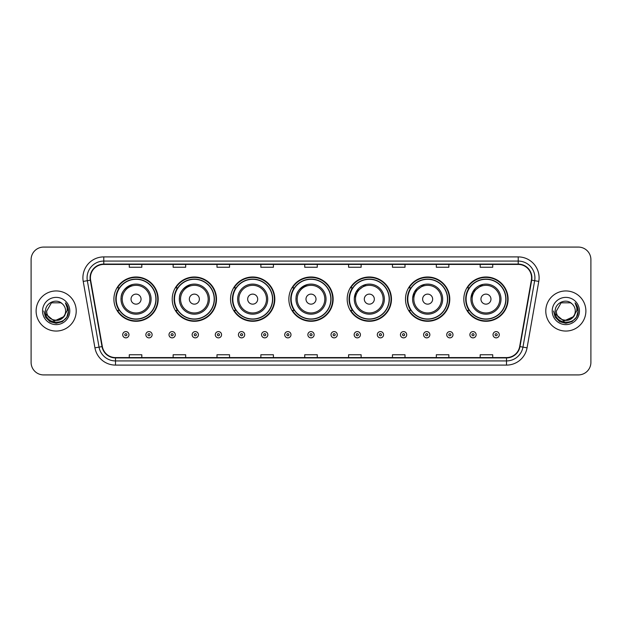 <?xml version="1.0" encoding="UTF-8"?>
<svg xmlns="http://www.w3.org/2000/svg" width="622" height="622" viewBox="0 0 622 622"><rect width="100%" height="100%" fill="white"/><g stroke="black" fill="none" stroke-linecap="round" stroke-linejoin="round"><path stroke-width="0.93" d="M463.818 299.135A22.143 22.143 0 0 0 485.961 321.279A22.143 22.143 0 0 0 508.096 299.135A22.143 22.143 0 0 0 485.961 276.992A22.143 22.143 0 0 0 463.818 299.135M405.497 299.135A22.143 22.143 0 0 0 427.641 321.279A22.143 22.143 0 0 0 449.784 299.135A22.143 22.143 0 0 0 427.641 276.992A22.143 22.143 0 0 0 405.497 299.135M347.177 299.135A22.143 22.143 0 0 0 369.32 321.279A22.143 22.143 0 0 0 391.463 299.135A22.143 22.143 0 0 0 369.32 276.992A22.143 22.143 0 0 0 347.177 299.135M288.857 299.135A22.143 22.143 0 0 0 311 321.279A22.143 22.143 0 0 0 333.143 299.135A22.143 22.143 0 0 0 311 276.992A22.143 22.143 0 0 0 288.857 299.135M230.537 299.135A22.143 22.143 0 0 0 252.68 321.279A22.143 22.143 0 0 0 274.823 299.135A22.143 22.143 0 0 0 252.68 276.992A22.143 22.143 0 0 0 230.537 299.135M172.216 299.135A22.143 22.143 0 0 0 194.359 321.279A22.143 22.143 0 0 0 216.503 299.135A22.143 22.143 0 0 0 194.359 276.992A22.143 22.143 0 0 0 172.216 299.135M113.904 299.135A22.143 22.143 0 0 0 136.039 321.279A22.143 22.143 0 0 0 158.182 299.135A22.143 22.143 0 0 0 136.039 276.992A22.143 22.143 0 0 0 113.904 299.135M119.214 310.417A20.262 20.262 0 0 1 119.214 287.854M177.527 310.417A20.262 20.262 0 0 1 177.527 287.854M235.847 310.417A20.262 20.262 0 0 1 235.847 287.854M294.167 310.417A20.262 20.262 0 0 1 294.167 287.854M352.487 310.417A20.262 20.262 0 0 1 352.487 287.854M410.808 310.417A20.262 20.262 0 0 1 410.808 287.854M469.128 310.417A20.262 20.262 0 0 1 469.128 287.854M31.1 259.615L31.1 362.385A12.533 12.533 0 0 0 43.633 374.918L578.367 374.918A12.533 12.533 0 0 0 590.9 362.385L590.9 259.615A12.533 12.533 0 0 0 578.367 247.082L43.633 247.082A12.533 12.533 0 0 0 31.1 259.615L31.1 362.385M36.115 311A20.052 20.052 0 0 0 56.167 331.052A20.052 20.052 0 0 0 76.218 311A20.052 20.052 0 0 0 56.167 290.948A20.052 20.052 0 0 0 36.115 311A20.052 20.052 0 0 0 56.167 331.052A20.052 20.052 0 0 0 76.218 311A20.052 20.052 0 0 0 56.167 290.948A20.052 20.052 0 0 0 36.115 311M545.782 311A20.052 20.052 0 0 0 565.833 331.052A20.052 20.052 0 0 0 585.885 311A20.052 20.052 0 0 0 565.833 290.948A20.052 20.052 0 0 0 545.782 311A20.052 20.052 0 0 0 565.833 331.052A20.052 20.052 0 0 0 585.885 311A20.052 20.052 0 0 0 565.833 290.948A20.052 20.052 0 0 0 545.782 311M90.423 277.785A13.365 13.365 0 0 1 103.788 264.42L518.212 264.42A13.365 13.365 0 0 1 531.375 280.11L519.665 346.532A13.365 13.365 0 0 1 506.495 357.58L115.505 357.58A13.365 13.365 0 0 1 102.335 346.532L90.625 280.11A13.365 13.365 0 0 1 90.423 277.785M90.089 277.785A13.7 13.7 0 0 0 90.299 280.164L102.008 346.594A13.7 13.7 0 0 0 115.505 357.914L506.495 357.914A13.7 13.7 0 0 0 519.992 346.594L531.701 280.164A13.7 13.7 0 0 0 518.212 264.086L103.788 264.086A13.7 13.7 0 0 0 90.089 277.785M83.224 281.416A20.891 20.891 0 0 1 103.788 256.902L518.212 256.902A20.891 20.891 0 0 1 538.776 281.416L527.067 347.838A20.891 20.891 0 0 1 506.495 365.098L115.505 365.098A20.891 20.891 0 0 1 94.933 347.838L83.224 281.416L87.337 280.693A16.708 16.708 0 0 1 103.788 261.077L518.212 261.077A16.708 16.708 0 0 1 534.663 280.693L522.954 347.115A16.708 16.708 0 0 1 506.495 360.923L115.505 360.923A16.708 16.708 0 0 1 99.046 347.115L87.337 280.693A16.708 16.708 0 0 1 87.08 277.785M578.367 247.082L43.633 247.082M43.633 374.918L578.367 374.918M590.9 362.385L590.9 259.615M304.733 264.42L304.733 267.25L317.267 267.25L317.267 264.42M260.867 264.42L260.867 267.25L273.4 267.25L273.4 264.42M217 264.42L217 267.25L229.534 267.25L229.534 264.42M173.141 264.42L173.141 267.25L185.675 267.25L185.675 264.42M129.275 264.42L129.275 267.25L141.808 267.25L141.808 264.42M348.6 264.42L348.6 267.25L361.133 267.25L361.133 264.42M392.466 264.42L392.466 267.25L405 267.25L405 264.42M436.325 264.42L436.325 267.25L448.859 267.25L448.859 264.42M480.192 264.42L480.192 267.25L492.725 267.25L492.725 264.42M317.267 357.58L317.267 354.75L304.733 354.75L304.733 357.58M273.4 357.58L273.4 354.75L260.867 354.75L260.867 357.58M229.534 357.58L229.534 354.75L217 354.75L217 357.58M185.675 357.58L185.675 354.75L173.141 354.75L173.141 357.58M141.808 357.58L141.808 354.75L129.275 354.75L129.275 357.58M361.133 357.58L361.133 354.75L348.6 354.75L348.6 357.58M405 357.58L405 354.75L392.466 354.75L392.466 357.58M448.859 357.58L448.859 354.75L436.325 354.75L436.325 357.58M492.725 357.58L492.725 354.75L480.192 354.75L480.192 357.58M63.405 317.065C58.39 323.844 46.23 319.506 46.72 311C46.145 323.183 66.189 323.183 65.613 311C66.189 323.183 46.145 323.183 46.72 311L51.447 302.821L60.886 302.821L62.355 303.863C56.555 297.79 45.398 302.797 45.507 311C44.442 325.578 68.078 325.959 68.459 311.708L68.482 311C68.443 307.906 67.417 305.184 65.388 302.836C66.927 305.371 67.471 308.092 67.02 311L63.405 317.065A9.447 9.447 0 0 0 65.613 311C66.189 323.183 46.145 323.183 46.72 311L51.447 302.821M65.613 311A9.447 9.447 0 0 0 62.355 303.863M64.004 316.559L54.153 321.03L45.795 314.063M42.545 311A13.622 13.622 0 0 0 56.167 324.622A13.622 13.622 0 0 0 69.788 311A13.622 13.622 0 0 0 56.167 297.378A13.622 13.622 0 0 0 42.545 311M65.388 302.836L68.474 311.358L67.899 307.268L68.474 311.358L67.899 307.268L68.474 311.358L65.481 302.945L68.474 311.358L65.481 302.945L68.482 311L66.834 317.158L62.324 321.667L56.167 323.316L50.009 321.667L45.499 317.158L43.851 311M65.481 302.945L68.474 311.365M132.789 284.456C118.164 289.953 121.679 300.286 121.002 299.135A15.037 15.037 0 0 0 136.039 314.172A15.037 15.037 0 0 0 151.084 299.135A15.037 15.037 0 0 0 136.039 284.098A15.037 15.037 0 0 0 121.002 299.135A15.037 15.037 0 0 0 136.039 314.172A15.037 15.037 0 0 0 151.084 299.135M141.054 299.135A5.015 5.015 0 0 0 136.039 294.12A5.015 5.015 0 0 0 131.032 299.135A5.015 5.015 0 0 0 136.039 304.15A5.015 5.015 0 0 0 141.054 299.135M155.889 299.135A19.842 19.842 0 0 0 136.039 279.294A19.842 19.842 0 0 0 116.197 299.135A19.842 19.842 0 0 0 136.039 318.977A19.842 19.842 0 0 0 155.889 299.135M157.763 299.135A21.723 21.723 0 0 1 117.472 310.417L119.486 310.417A20.028 20.028 0 0 0 156.075 299.182A20.028 20.028 0 0 0 119.486 287.854L117.472 287.854A21.723 21.723 0 0 1 157.763 299.135M191.109 284.456C176.485 289.953 179.999 300.286 179.323 299.135A15.037 15.037 0 0 0 194.359 314.172A15.037 15.037 0 0 0 209.404 299.135A15.037 15.037 0 0 0 194.359 284.098A15.037 15.037 0 0 0 179.323 299.135A15.037 15.037 0 0 0 194.359 314.172A15.037 15.037 0 0 0 209.404 299.135M199.374 299.135A5.015 5.015 0 0 0 194.359 294.12A5.015 5.015 0 0 0 189.345 299.135A5.015 5.015 0 0 0 194.359 304.15A5.015 5.015 0 0 0 199.374 299.135M214.201 299.135A19.842 19.842 0 0 0 194.359 279.294A19.842 19.842 0 0 0 174.518 299.135A19.842 19.842 0 0 0 194.359 318.977A19.842 19.842 0 0 0 214.201 299.135M216.083 299.135A21.723 21.723 0 0 1 175.793 310.417L177.806 310.417A20.028 20.028 0 0 0 214.388 299.182A20.028 20.028 0 0 0 177.806 287.854L175.793 287.854A21.723 21.723 0 0 1 216.083 299.135M257.695 299.135A5.015 5.015 0 0 0 252.68 294.12A5.015 5.015 0 0 0 247.665 299.135A5.015 5.015 0 0 0 252.68 304.15A5.015 5.015 0 0 0 257.695 299.135M267.717 299.135A15.037 15.037 0 0 0 252.68 284.098A15.037 15.037 0 0 0 237.643 299.135A15.037 15.037 0 0 0 252.68 314.172A15.037 15.037 0 0 0 267.717 299.135A15.037 15.037 0 0 1 252.68 314.172A15.037 15.037 0 0 1 237.643 299.135M272.522 299.135A19.842 19.842 0 0 0 252.68 279.294A19.842 19.842 0 0 0 232.838 299.135A19.842 19.842 0 0 0 252.68 318.977A19.842 19.842 0 0 0 272.522 299.135M274.403 299.135A21.723 21.723 0 0 1 234.113 310.417L236.127 310.417A20.028 20.028 0 0 0 272.708 299.182A20.028 20.028 0 0 0 236.127 287.854L234.113 287.854A21.723 21.723 0 0 1 274.403 299.135M307.742 284.456C293.125 289.953 296.64 300.286 295.963 299.135A15.037 15.037 0 0 0 311 314.172A15.037 15.037 0 0 0 326.037 299.135A15.037 15.037 0 0 0 311 284.098A15.037 15.037 0 0 0 295.963 299.135A15.037 15.037 0 0 0 311 314.172A15.037 15.037 0 0 0 326.037 299.135M316.015 299.135A5.015 5.015 0 0 0 311 294.12A5.015 5.015 0 0 0 305.985 299.135A5.015 5.015 0 0 0 311 304.15A5.015 5.015 0 0 0 316.015 299.135M330.842 299.135A19.842 19.842 0 0 0 311 279.294A19.842 19.842 0 0 0 291.158 299.135A19.842 19.842 0 0 0 311 318.977A19.842 19.842 0 0 0 330.842 299.135M332.723 299.135A21.723 21.723 0 0 1 292.433 310.417L294.447 310.417A20.028 20.028 0 0 0 331.028 299.182A20.028 20.028 0 0 0 294.447 287.854L292.433 287.854A21.723 21.723 0 0 1 332.723 299.135M366.063 284.456L356.087 291.99L354.322 297.961M374.335 299.135A5.015 5.015 0 0 0 369.32 294.12A5.015 5.015 0 0 0 364.305 299.135A5.015 5.015 0 0 0 369.32 304.15A5.015 5.015 0 0 0 374.335 299.135M384.357 299.135A15.037 15.037 0 0 0 369.32 284.098A15.037 15.037 0 0 0 354.283 299.135A15.037 15.037 0 0 0 369.32 314.172A15.037 15.037 0 0 0 384.357 299.135A15.037 15.037 0 0 1 369.32 314.172A15.037 15.037 0 0 1 354.283 299.135M389.162 299.135A19.842 19.842 0 0 0 369.32 279.294A19.842 19.842 0 0 0 349.478 299.135A19.842 19.842 0 0 0 369.32 318.977A19.842 19.842 0 0 0 389.162 299.135M391.044 299.135A21.723 21.723 0 0 1 350.754 310.417L352.767 310.417A20.028 20.028 0 0 0 389.349 299.182A20.028 20.028 0 0 0 352.767 287.854L350.754 287.854A21.723 21.723 0 0 1 391.044 299.135M424.383 284.456L414.407 291.99L412.643 297.961M432.655 299.135A5.015 5.015 0 0 0 427.641 294.12A5.015 5.015 0 0 0 422.626 299.135A5.015 5.015 0 0 0 427.641 304.15A5.015 5.015 0 0 0 432.655 299.135M442.677 299.135A15.037 15.037 0 0 0 427.641 284.098A15.037 15.037 0 0 0 412.596 299.135A15.037 15.037 0 0 0 427.641 314.172A15.037 15.037 0 0 0 442.677 299.135A15.037 15.037 0 0 1 427.641 314.172A15.037 15.037 0 0 1 412.596 299.135M447.482 299.135A19.842 19.842 0 0 0 427.641 279.294A19.842 19.842 0 0 0 407.799 299.135A19.842 19.842 0 0 0 427.641 318.977A19.842 19.842 0 0 0 447.482 299.135M449.364 299.135A21.723 21.723 0 0 1 409.074 310.417L411.088 310.417A20.028 20.028 0 0 0 447.669 299.182A20.028 20.028 0 0 0 411.088 287.854L409.074 287.854A21.723 21.723 0 0 1 449.364 299.135M482.703 284.456L472.728 291.99L470.963 297.961M490.968 299.135A5.015 5.015 0 0 0 485.961 294.12A5.015 5.015 0 0 0 480.946 299.135A5.015 5.015 0 0 0 485.961 304.15A5.015 5.015 0 0 0 490.968 299.135M500.998 299.135A15.037 15.037 0 0 0 485.961 284.098A15.037 15.037 0 0 0 470.916 299.135A15.037 15.037 0 0 0 485.961 314.172A15.037 15.037 0 0 0 500.998 299.135A15.037 15.037 0 0 1 485.961 314.172A15.037 15.037 0 0 1 470.916 299.135M505.803 299.135A19.842 19.842 0 0 0 485.961 279.294A19.842 19.842 0 0 0 466.111 299.135A19.842 19.842 0 0 0 485.961 318.977A19.842 19.842 0 0 0 505.803 299.135M507.684 299.135A21.723 21.723 0 0 1 467.394 310.417L469.408 310.417A20.028 20.028 0 0 0 505.989 299.182A20.028 20.028 0 0 0 469.408 287.854L467.394 287.854A21.723 21.723 0 0 1 507.684 299.135M575.28 311C575.855 323.183 555.811 323.183 556.387 311L561.114 302.821L570.553 302.821L572.022 303.863C566.222 297.79 555.065 302.797 555.174 311C554.109 325.578 577.745 325.959 578.133 311.708L578.149 311C578.118 307.906 577.084 305.184 575.055 302.836C576.602 305.371 577.138 308.092 576.687 311L573.072 317.065A9.447 9.447 0 0 0 575.28 311C575.855 323.183 555.811 323.183 556.387 311L561.114 302.821L570.553 302.821L572.022 303.863A9.447 9.447 0 0 1 575.28 311C575.855 323.183 555.811 323.183 556.387 311C555.897 319.506 568.057 323.844 573.072 317.065M573.671 316.559L563.82 321.03L555.469 314.063M552.212 311A13.622 13.622 0 0 0 565.833 324.622A13.622 13.622 0 0 0 579.455 311A13.622 13.622 0 0 0 565.833 297.378A13.622 13.622 0 0 0 552.212 311M575.055 302.836L578.141 311.358L577.574 307.268L578.149 311M553.518 311L555.166 317.158L559.676 321.667L565.833 323.316L571.991 321.667L576.501 317.158L578.149 311L575.148 302.945L578.141 311.358L575.241 303.046M575.148 302.945L578.141 311.365M122.713 334.729A3.133 3.133 0 0 1 125.846 331.596A3.133 3.133 0 0 1 128.979 334.729A3.133 3.133 0 0 1 125.846 337.863A3.133 3.133 0 0 1 122.713 334.729A3.133 3.133 0 0 0 125.846 337.863A3.133 3.133 0 0 0 128.979 334.729M145.859 334.729A3.133 3.133 0 0 1 148.992 331.596A3.133 3.133 0 0 1 152.126 334.729A3.133 3.133 0 0 1 148.992 337.863A3.133 3.133 0 0 1 145.859 334.729A3.133 3.133 0 0 0 148.992 337.863A3.133 3.133 0 0 0 152.126 334.729M169.005 334.729A3.133 3.133 0 0 1 172.138 331.596A3.133 3.133 0 0 1 175.272 334.729A3.133 3.133 0 0 1 172.138 337.863A3.133 3.133 0 0 1 169.005 334.729A3.133 3.133 0 0 0 172.138 337.863A3.133 3.133 0 0 0 175.272 334.729M192.144 334.729A3.133 3.133 0 0 1 195.277 331.596A3.133 3.133 0 0 1 198.41 334.729A3.133 3.133 0 0 1 195.277 337.863A3.133 3.133 0 0 1 192.144 334.729A3.133 3.133 0 0 0 195.277 337.863A3.133 3.133 0 0 0 198.41 334.729M215.29 334.729A3.133 3.133 0 0 1 218.423 331.596A3.133 3.133 0 0 1 221.556 334.729A3.133 3.133 0 0 1 218.423 337.863A3.133 3.133 0 0 1 215.29 334.729A3.133 3.133 0 0 0 218.423 337.863A3.133 3.133 0 0 0 221.556 334.729M238.436 334.729A3.133 3.133 0 0 1 241.569 331.596A3.133 3.133 0 0 1 244.703 334.729A3.133 3.133 0 0 1 241.569 337.863A3.133 3.133 0 0 1 238.436 334.729A3.133 3.133 0 0 0 241.569 337.863A3.133 3.133 0 0 0 244.703 334.729M261.582 334.729A3.133 3.133 0 0 1 264.715 331.596A3.133 3.133 0 0 1 267.849 334.729A3.133 3.133 0 0 1 264.715 337.863A3.133 3.133 0 0 1 261.582 334.729A3.133 3.133 0 0 0 264.715 337.863A3.133 3.133 0 0 0 267.849 334.729M284.72 334.729A3.133 3.133 0 0 1 287.854 331.596A3.133 3.133 0 0 1 290.987 334.729A3.133 3.133 0 0 1 287.854 337.863A3.133 3.133 0 0 1 284.72 334.729A3.133 3.133 0 0 0 287.854 337.863A3.133 3.133 0 0 0 290.987 334.729M307.867 334.729A3.133 3.133 0 0 1 311 331.596A3.133 3.133 0 0 1 314.133 334.729A3.133 3.133 0 0 1 311 337.863A3.133 3.133 0 0 1 307.867 334.729A3.133 3.133 0 0 0 311 337.863A3.133 3.133 0 0 0 314.133 334.729M331.013 334.729A3.133 3.133 0 0 1 334.146 331.596A3.133 3.133 0 0 1 337.279 334.729A3.133 3.133 0 0 1 334.146 337.863A3.133 3.133 0 0 1 331.013 334.729A3.133 3.133 0 0 0 334.146 337.863A3.133 3.133 0 0 0 337.279 334.729M354.151 334.729A3.133 3.133 0 0 1 357.285 331.596A3.133 3.133 0 0 1 360.418 334.729A3.133 3.133 0 0 1 357.285 337.863A3.133 3.133 0 0 1 354.151 334.729A3.133 3.133 0 0 0 357.285 337.863A3.133 3.133 0 0 0 360.418 334.729M377.297 334.729A3.133 3.133 0 0 1 380.431 331.596A3.133 3.133 0 0 1 383.564 334.729A3.133 3.133 0 0 1 380.431 337.863A3.133 3.133 0 0 1 377.297 334.729A3.133 3.133 0 0 0 380.431 337.863A3.133 3.133 0 0 0 383.564 334.729M400.444 334.729A3.133 3.133 0 0 1 403.577 331.596A3.133 3.133 0 0 1 406.71 334.729A3.133 3.133 0 0 1 403.577 337.863A3.133 3.133 0 0 1 400.444 334.729A3.133 3.133 0 0 0 403.577 337.863A3.133 3.133 0 0 0 406.71 334.729M423.59 334.729A3.133 3.133 0 0 1 426.723 331.596A3.133 3.133 0 0 1 429.856 334.729A3.133 3.133 0 0 1 426.723 337.863A3.133 3.133 0 0 1 423.59 334.729A3.133 3.133 0 0 0 426.723 337.863A3.133 3.133 0 0 0 429.856 334.729M446.728 334.729A3.133 3.133 0 0 1 449.861 331.596A3.133 3.133 0 0 1 452.995 334.729A3.133 3.133 0 0 1 449.861 337.863A3.133 3.133 0 0 1 446.728 334.729A3.133 3.133 0 0 0 449.861 337.863A3.133 3.133 0 0 0 452.995 334.729M469.874 334.729A3.133 3.133 0 0 1 473.008 331.596A3.133 3.133 0 0 1 476.141 334.729A3.133 3.133 0 0 1 473.008 337.863A3.133 3.133 0 0 1 469.874 334.729A3.133 3.133 0 0 0 473.008 337.863A3.133 3.133 0 0 0 476.141 334.729M493.021 334.729A3.133 3.133 0 0 1 496.154 331.596A3.133 3.133 0 0 1 499.287 334.729A3.133 3.133 0 0 1 496.154 337.863A3.133 3.133 0 0 1 493.021 334.729A3.133 3.133 0 0 0 496.154 337.863A3.133 3.133 0 0 0 499.287 334.729M518.212 256.902L518.212 264.086M87.337 280.693L90.299 280.164M115.505 365.098L115.505 357.914M506.495 357.914L506.495 365.098M519.992 346.594L527.067 347.838M94.933 347.838L102.008 346.594M531.701 280.164L538.776 281.416M103.788 256.902L103.788 264.086M149.855 299.135A13.816 13.816 0 0 0 136.039 285.319A13.816 13.816 0 0 0 122.223 299.135A13.816 13.816 0 0 0 136.039 312.952A13.816 13.816 0 0 0 149.855 299.135M208.176 299.135A13.816 13.816 0 0 0 194.359 285.319A13.816 13.816 0 0 0 180.543 299.135A13.816 13.816 0 0 0 194.359 312.952A13.816 13.816 0 0 0 208.176 299.135M266.496 299.135A13.816 13.816 0 0 0 252.68 285.319A13.816 13.816 0 0 0 238.864 299.135A13.816 13.816 0 0 0 252.68 312.952A13.816 13.816 0 0 0 266.496 299.135M324.816 299.135A13.816 13.816 0 0 0 311 285.319A13.816 13.816 0 0 0 297.184 299.135A13.816 13.816 0 0 0 311 312.952A13.816 13.816 0 0 0 324.816 299.135M383.136 299.135A13.816 13.816 0 0 0 369.32 285.319A13.816 13.816 0 0 0 355.504 299.135A13.816 13.816 0 0 0 369.32 312.952A13.816 13.816 0 0 0 383.136 299.135M441.457 299.135A13.816 13.816 0 0 0 427.641 285.319A13.816 13.816 0 0 0 413.824 299.135A13.816 13.816 0 0 0 427.641 312.952A13.816 13.816 0 0 0 441.457 299.135M499.777 299.135A13.816 13.816 0 0 0 485.961 285.319A13.816 13.816 0 0 0 472.145 299.135A13.816 13.816 0 0 0 485.961 312.952A13.816 13.816 0 0 0 499.777 299.135M126.896 334.729A1.042 1.042 0 0 0 125.846 333.687A1.042 1.042 0 0 0 124.804 334.729A1.042 1.042 0 0 0 125.846 335.771A1.042 1.042 0 0 0 126.896 334.729M150.034 334.729A1.042 1.042 0 0 0 148.992 333.687A1.042 1.042 0 0 0 147.95 334.729A1.042 1.042 0 0 0 148.992 335.771A1.042 1.042 0 0 0 150.034 334.729M173.18 334.729A1.042 1.042 0 0 0 172.138 333.687A1.042 1.042 0 0 0 171.089 334.729A1.042 1.042 0 0 0 172.138 335.771A1.042 1.042 0 0 0 173.18 334.729M196.327 334.729A1.042 1.042 0 0 0 195.277 333.687A1.042 1.042 0 0 0 194.235 334.729A1.042 1.042 0 0 0 195.277 335.771A1.042 1.042 0 0 0 196.327 334.729M219.465 334.729A1.042 1.042 0 0 0 218.423 333.687A1.042 1.042 0 0 0 217.381 334.729A1.042 1.042 0 0 0 218.423 335.771A1.042 1.042 0 0 0 219.465 334.729M242.611 334.729A1.042 1.042 0 0 0 241.569 333.687A1.042 1.042 0 0 0 240.527 334.729A1.042 1.042 0 0 0 241.569 335.771A1.042 1.042 0 0 0 242.611 334.729M265.757 334.729A1.042 1.042 0 0 0 264.715 333.687A1.042 1.042 0 0 0 263.666 334.729A1.042 1.042 0 0 0 264.715 335.771A1.042 1.042 0 0 0 265.757 334.729M288.903 334.729A1.042 1.042 0 0 0 287.854 333.687A1.042 1.042 0 0 0 286.812 334.729A1.042 1.042 0 0 0 287.854 335.771A1.042 1.042 0 0 0 288.903 334.729M312.042 334.729A1.042 1.042 0 0 0 311 333.687A1.042 1.042 0 0 0 309.958 334.729A1.042 1.042 0 0 0 311 335.771A1.042 1.042 0 0 0 312.042 334.729M335.188 334.729A1.042 1.042 0 0 0 334.146 333.687A1.042 1.042 0 0 0 333.097 334.729A1.042 1.042 0 0 0 334.146 335.771A1.042 1.042 0 0 0 335.188 334.729M358.334 334.729A1.042 1.042 0 0 0 357.285 333.687A1.042 1.042 0 0 0 356.243 334.729A1.042 1.042 0 0 0 357.285 335.771A1.042 1.042 0 0 0 358.334 334.729M381.473 334.729A1.042 1.042 0 0 0 380.431 333.687A1.042 1.042 0 0 0 379.389 334.729A1.042 1.042 0 0 0 380.431 335.771A1.042 1.042 0 0 0 381.473 334.729M404.619 334.729A1.042 1.042 0 0 0 403.577 333.687A1.042 1.042 0 0 0 402.535 334.729A1.042 1.042 0 0 0 403.577 335.771A1.042 1.042 0 0 0 404.619 334.729M427.765 334.729A1.042 1.042 0 0 0 426.723 333.687A1.042 1.042 0 0 0 425.673 334.729A1.042 1.042 0 0 0 426.723 335.771A1.042 1.042 0 0 0 427.765 334.729M450.911 334.729A1.042 1.042 0 0 0 449.861 333.687A1.042 1.042 0 0 0 448.82 334.729A1.042 1.042 0 0 0 449.861 335.771A1.042 1.042 0 0 0 450.911 334.729M474.05 334.729A1.042 1.042 0 0 0 473.008 333.687A1.042 1.042 0 0 0 471.966 334.729A1.042 1.042 0 0 0 473.008 335.771A1.042 1.042 0 0 0 474.05 334.729M497.196 334.729A1.042 1.042 0 0 0 496.154 333.687A1.042 1.042 0 0 0 495.104 334.729A1.042 1.042 0 0 0 496.154 335.771A1.042 1.042 0 0 0 497.196 334.729"/></g></svg>
